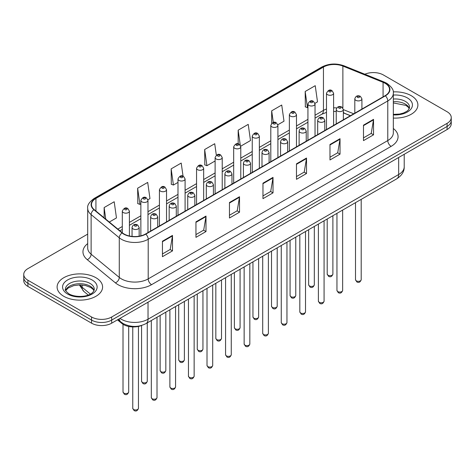 <?xml version="1.0" encoding="UTF-8"?>
<svg xmlns="http://www.w3.org/2000/svg" width="475" height="475" viewBox="0 0 475 475"><rect width="100%" height="100%" fill="white"/><g stroke="black" fill="none" stroke-linecap="round" stroke-linejoin="round"><path stroke-width="0.71" d="M350.378 115.734L343.354 112.89M141.71 325.417A14.214 8.206 180 0 1 121.82 323.439L117.462 319.847M411.231 95.689A22.747 13.134 0 0 0 393.241 91.889A22.747 13.134 0 0 1 411.231 95.689A22.747 13.134 0 0 1 417.893 104.975A22.747 13.134 0 0 0 411.231 95.689M95.932 277.727A22.747 13.134 0 0 0 71.143 274.877A22.747 13.134 0 0 0 57.107 287.007A22.747 13.134 0 0 0 63.769 296.293A22.747 13.134 0 0 0 88.552 299.143A22.747 13.134 0 0 0 102.594 287.007A22.747 13.134 0 0 0 95.932 277.727A22.747 13.134 0 0 0 71.143 274.877A22.747 13.134 0 0 0 57.107 287.007A22.747 13.134 0 0 0 63.769 296.293A22.747 13.134 0 0 0 88.552 299.143A22.747 13.134 0 0 0 102.594 287.007A22.747 13.134 0 0 0 95.932 277.727M385.1 83.303A15.164 8.752 180 0 1 389.542 89.496A15.164 8.752 180 0 1 385.1 95.689L145.522 234.003A15.164 8.752 180 0 1 122.378 232.833L94.228 209.623A15.164 8.752 180 0 1 91.485 204.6A15.164 8.752 180 0 1 95.926 198.413L323.451 67.052A15.164 8.752 180 0 1 342.873 66.073L383.076 82.323A15.164 8.752 180 0 1 385.1 83.303M385.367 83.149A15.544 8.972 0 0 0 383.289 82.145L343.087 65.894A15.544 8.972 0 0 0 323.184 66.898L95.659 198.259A15.544 8.972 0 0 0 93.919 209.748L122.069 232.958A15.544 8.972 0 0 0 145.789 234.157L385.367 95.843A15.544 8.972 0 0 0 385.367 83.149M87.697 234.116L27.912 268.63A14.214 8.206 0 0 0 23.75 274.437L23.75 280.624A14.214 8.206 0 0 0 27.912 286.431L91.574 323.184L91.574 320.091A14.214 8.206 0 0 0 111.678 320.091L447.088 126.445A14.214 8.206 0 0 0 451.25 120.644A14.214 8.206 0 0 1 447.088 126.445L111.678 320.091A14.214 8.206 0 0 1 91.574 320.091L27.912 283.332L91.574 320.091L91.574 316.997A14.214 8.206 0 0 0 111.678 316.997L447.088 123.352A14.214 8.206 0 0 0 451.25 117.545A14.214 8.206 0 0 0 447.088 111.744L383.426 74.985A14.214 8.206 0 0 0 364.842 74.225M23.75 277.531A14.214 8.206 0 0 0 27.912 283.332A14.214 8.206 0 0 1 23.75 277.531M162.444 241.217L162.444 256.696L172.496 250.895L172.496 235.416L162.444 241.217M162.444 253.953L170.187 249.482L172.455 235.933A3.788 2.191 -120 0 0 172.496 235.416M170.121 249.518L172.496 250.895M195.949 221.873L195.949 237.352L206.002 231.545L206.002 216.072L195.949 221.873M195.949 234.602L203.692 230.138L205.96 216.582A3.788 2.191 -120 0 0 206.002 216.072M203.627 230.173L206.002 231.545M229.461 202.528L229.461 218.007L239.513 212.2L239.513 196.727L229.461 202.528M229.461 215.258L237.203 210.787L239.471 197.238A3.788 2.191 -120 0 0 239.513 196.727M237.132 210.829L239.513 212.2M363.488 125.151L363.488 140.624L373.54 134.823L373.54 119.344L363.488 125.151M363.488 137.881L371.23 133.41L373.498 119.86A3.788 2.191 -120 0 0 373.54 119.344M371.159 133.451L373.54 134.823M329.977 144.495L329.977 159.968L340.029 154.167L340.029 138.688L329.977 144.495M329.977 157.225L337.719 152.754L339.993 139.205A3.788 2.191 -120 0 0 340.029 138.688M337.654 152.796L340.029 154.167M296.471 163.839L296.471 179.318L306.523 173.512L306.523 158.038L296.471 163.839M296.471 176.569L304.214 172.098L306.482 158.549A3.788 2.191 -120 0 0 306.523 158.038M304.148 172.14L306.523 173.512M262.966 183.184L262.966 198.663L273.018 192.856L273.018 177.383L262.966 183.184M262.966 195.914L270.708 191.443L272.977 177.893A3.788 2.191 -120 0 0 273.018 177.383M270.637 191.484L273.018 192.856M393.33 118.061A22.747 13.134 0 0 0 417.893 104.975A22.747 13.134 0 0 1 393.33 118.061M23.75 274.437A14.214 8.206 0 0 0 27.912 280.238L91.574 316.997M147.897 199.773L149.969 198.58L147.701 182.412L137.649 188.213L137.809 203.597M109.309 222.057L116.464 217.924L114.196 201.756L104.144 207.557L104.144 217.799M240.712 146.193L250.491 140.547L248.223 124.373L238.171 130.18L238.171 143.866M277.839 124.759L283.997 121.202L281.728 105.028L271.676 110.835L271.676 123.346M314.967 103.324L317.508 101.858L315.234 85.684L305.182 91.491L305.348 106.869M183.047 176.183L181.207 163.067L171.154 168.868L171.321 184.252M216.327 155.206L214.718 143.723L204.666 149.524L204.826 164.908M204.666 149.524L206.934 165.692L215.116 160.972M206.934 165.692L204.666 164.849M238.171 130.18L240.279 145.213M271.676 110.835L273.309 122.455M305.182 91.491L307.456 107.659L307.931 107.386M307.456 107.659L305.182 106.81M171.154 168.868L173.422 185.036L177.988 182.406M173.422 185.036L171.154 184.193M137.649 188.213L139.917 204.387L140.861 203.84M139.917 204.387L137.649 203.537M104.144 207.557L105.765 219.135M91.574 323.184A14.214 8.206 0 0 0 111.678 323.184L447.088 129.538A14.214 8.206 0 0 0 451.25 123.737L451.25 117.545M121.82 322.679L121.82 323.439M393.33 128.493A23.691 13.68 180 0 1 391.127 146.371L151.555 284.685A4.738 2.737 60 0 1 148.206 278.884L387.778 140.564A18.953 10.943 0 0 0 393.33 132.828L393.33 93.207A18.953 10.943 180 0 1 387.778 100.949A4.738 2.737 -120 0 0 385.367 95.843M151.555 284.685A23.691 13.68 180 0 1 118.049 284.685A23.691 13.68 180 0 1 115.395 282.863L87.24 259.653A23.691 13.68 180 0 1 87.697 243.598M121.398 278.884A18.953 10.943 0 0 0 148.206 278.884L148.206 239.263A18.953 10.943 180 0 1 119.272 237.803L91.123 214.593A18.953 10.943 180 0 1 87.697 208.317L87.697 247.938A18.953 10.943 0 0 0 91.123 254.214L119.272 277.424A18.953 10.943 0 0 0 121.398 278.884M393.33 93.207C393.965 90.25 391.786 86.949 386.798 83.303L384.305 82.092A4.738 2.221 112 0 0 383.289 82.145M384.305 82.092L344.102 65.841C336.253 63.062 328.801 63.466 321.753 67.052A4.738 2.737 60 0 1 323.184 66.898M95.659 198.259A4.738 2.737 -120 0 0 94.228 198.408C89.312 201.946 87.133 205.248 87.697 208.317M93.919 209.748A4.738 3.171 129.5 0 0 91.123 214.593L91.123 254.214A4.738 3.171 -50.5 0 1 87.24 259.653M344.102 65.841A4.738 2.221 112 0 0 343.087 65.894M122.069 232.958A4.738 3.171 129.5 0 0 119.272 237.803L119.272 277.424A4.738 3.171 -50.5 0 1 115.395 282.863M145.789 234.157A4.738 2.737 60 0 1 148.206 239.263L387.778 100.949L387.778 140.564A4.738 2.737 60 0 0 391.127 146.371M111.678 316.997L111.678 323.184M447.088 123.352L447.088 129.538M27.912 280.238L27.912 286.431M95.926 198.413L95.926 211.025M383.076 82.323L383.076 96.853M342.873 66.073L342.873 108.009M353.733 113.798L343.354 109.6M336.763 107.95A15.164 8.752 0 0 0 333.598 107.831M326.491 109.03A15.164 8.752 0 0 0 323.451 110.384L315.038 115.241M323.451 67.052L323.451 110.384A8.532 4.922 60 0 1 321.682 114.291L315.038 118.127M307.931 119.35L296.477 125.958M289.364 130.067L277.911 136.675M270.803 140.784L259.35 147.393M252.243 151.501L240.783 158.11M233.676 162.218L222.223 168.827M215.116 172.936L203.662 179.544M196.555 183.653L185.096 190.261M177.988 194.37L166.535 200.978M159.428 205.087L147.974 211.696M140.861 215.804L129.408 222.413M122.301 226.522L117.842 229.092M350.485 115.668L344.565 113.282A8.532 3.996 -68 0 1 343.354 112.017M262.966 183.677L272.977 177.893M296.471 164.332L306.482 158.549M329.977 144.982L339.993 139.205M363.488 125.638L373.498 119.86M229.461 203.021L239.471 197.238M195.949 222.365L205.96 216.582M162.444 241.71L172.455 235.933M119.955 318.404A18.953 10.943 0 0 0 121.232 319.218A18.953 10.943 0 0 0 148.034 319.218L398.668 174.521A18.953 10.943 0 0 0 404.219 166.778C404.362 171.481 401.856 175.507 396.708 178.855L146.074 323.558A9.476 5.474 60 0 0 148.034 319.218L148.034 302.195M398.668 157.492L398.668 174.521A9.476 5.474 60 0 1 396.708 178.855M119.189 318.85A9.476 6.341 129.5 0 0 120.84 321.931L117.96 319.556M79.948 284.905A18.953 10.943 0 0 0 82.127 287.262L82.127 285M88.237 295.052L83.861 291.436A9.476 6.341 129.5 0 1 82.127 287.262L90.387 294.078M361.202 279.698C360.264 282.257 358.815 283.005 356.838 281.942L355.514 279.698A2.844 1.639 0 0 0 356.351 280.862A2.844 1.639 0 0 0 359.45 281.218A2.844 1.639 0 0 0 361.202 279.698L361.202 199.352M355.846 100.308A3.557 2.054 180 0 1 354.807 98.859C355.716 95.944 357.574 95.095 360.383 96.324L361.914 98.859A3.557 2.054 180 0 1 359.718 100.753A3.557 2.054 180 0 1 355.846 100.308M359.195 96.443A1.188 0.683 0 0 0 357.521 96.443A1.188 0.683 0 0 0 357.521 97.411A1.188 0.683 0 0 0 359.195 97.411A1.188 0.683 0 0 0 359.195 96.443M328.035 275.233A2.844 1.639 0 0 0 331.134 275.589A2.844 1.639 0 0 0 332.892 274.069C331.954 276.628 330.499 277.376 328.528 276.313L327.204 274.069A2.844 1.639 0 0 0 328.035 275.233M333.598 125.418L333.598 93.231A3.557 2.054 180 0 1 331.407 95.125A3.557 2.054 180 0 1 327.536 94.679A3.557 2.054 180 0 1 326.491 93.231L326.491 129.521M329.211 91.776A1.188 0.683 0 0 0 330.885 91.776A1.188 0.683 0 0 0 330.885 90.808A1.188 0.683 0 0 0 329.211 90.808A1.188 0.683 0 0 0 329.211 91.776M409.355 108.484A14.446 8.336 0 0 0 405.365 104.108A14.446 8.336 0 0 0 393.33 101.727M393.33 114.368L399.564 114.065L403.489 113.032L406.915 111.275L408.411 109.957L409.593 107.297A14.446 8.336 0 0 0 405.365 101.395A14.446 8.336 0 0 0 393.33 99.02M393.33 114.897A17.284 9.981 0 0 0 410.75 109.274A17.284 9.981 0 0 0 407.372 97.915A17.284 9.981 0 0 0 393.33 95.048M342.641 290.415C341.703 292.974 340.248 293.722 338.277 292.659L336.953 290.415A2.844 1.639 0 0 0 337.784 291.579A2.844 1.639 0 0 0 340.884 291.935A2.844 1.639 0 0 0 342.641 290.415L342.641 210.069M337.286 111.025A3.557 2.054 180 0 1 336.241 109.577C337.149 106.661 339.008 105.812 341.822 107.041L343.354 109.577A3.557 2.054 180 0 1 341.157 111.471A3.557 2.054 180 0 1 337.286 111.025M340.634 107.16A1.188 0.683 0 0 0 338.96 107.16A1.188 0.683 0 0 0 338.96 108.128A1.188 0.683 0 0 0 340.634 108.128A1.188 0.683 0 0 0 340.634 107.16M324.075 301.132C323.142 303.691 321.688 304.439 319.717 303.377L318.392 301.132A2.844 1.639 0 0 0 319.224 302.296A2.844 1.639 0 0 0 322.323 302.652A2.844 1.639 0 0 0 324.075 301.132L324.075 220.786M318.719 121.742A3.557 2.054 180 0 1 317.68 120.294C318.588 117.378 320.447 116.529 323.255 117.758L324.787 120.294A3.557 2.054 180 0 1 322.596 122.188A3.557 2.054 180 0 1 318.719 121.742M322.074 117.877A1.188 0.683 0 0 0 320.393 117.877A1.188 0.683 0 0 0 320.393 118.845A1.188 0.683 0 0 0 322.074 118.845A1.188 0.683 0 0 0 322.074 117.877M305.514 311.849C304.576 314.408 303.121 315.157 301.15 314.094L299.826 311.849A2.844 1.639 0 0 0 300.663 313.013A2.844 1.639 0 0 0 303.757 313.369A2.844 1.639 0 0 0 305.514 311.849L305.514 231.503M300.158 132.46A3.557 2.054 180 0 1 299.119 131.011C300.028 128.096 301.886 127.247 304.695 128.476L306.227 131.011A3.557 2.054 180 0 1 304.03 132.905A3.557 2.054 180 0 1 300.158 132.46M303.507 128.594A1.188 0.683 0 0 0 301.833 128.594A1.188 0.683 0 0 0 301.833 129.562A1.188 0.683 0 0 0 303.507 129.562A1.188 0.683 0 0 0 303.507 128.594M286.953 322.567C286.015 325.126 284.561 325.874 282.589 324.811L281.265 322.567A2.844 1.639 0 0 0 282.097 323.73A2.844 1.639 0 0 0 285.196 324.087A2.844 1.639 0 0 0 286.953 322.567L286.953 242.22M281.598 143.177A3.557 2.054 180 0 1 280.553 141.728C281.461 138.813 283.32 137.964 286.128 139.193L287.66 141.728A3.557 2.054 180 0 1 285.469 143.622A3.557 2.054 180 0 1 281.598 143.177M284.947 139.312A1.188 0.683 0 0 0 283.272 139.312A1.188 0.683 0 0 0 283.272 140.273A1.188 0.683 0 0 0 284.947 140.273A1.188 0.683 0 0 0 284.947 139.312M309.474 285.95A2.844 1.639 0 0 0 312.574 286.306A2.844 1.639 0 0 0 314.325 284.786C313.393 287.345 311.938 288.093 309.961 287.031L308.643 284.786A2.844 1.639 0 0 0 309.474 285.95M315.038 136.135L315.038 103.948A3.557 2.054 180 0 1 312.841 105.842A3.557 2.054 180 0 1 308.97 105.397A3.557 2.054 180 0 1 307.931 103.948L307.931 140.238M310.644 102.493A1.188 0.683 0 0 0 312.318 102.493A1.188 0.683 0 0 0 312.318 101.525A1.188 0.683 0 0 0 310.644 101.525A1.188 0.683 0 0 0 310.644 102.493M290.908 296.667A2.844 1.639 0 0 0 294.007 297.023A2.844 1.639 0 0 0 295.765 295.503C294.827 298.062 293.372 298.811 291.401 297.748L290.077 295.503A2.844 1.639 0 0 0 290.908 296.667M296.477 146.852L296.477 114.665A3.557 2.054 180 0 1 294.28 116.559A3.557 2.054 180 0 1 290.409 116.114A3.557 2.054 180 0 1 289.364 114.665L289.364 150.955M292.083 113.21A1.188 0.683 0 0 0 293.758 113.21A1.188 0.683 0 0 0 293.758 112.242A1.188 0.683 0 0 0 292.083 112.242A1.188 0.683 0 0 0 292.083 113.21M272.347 307.384A2.844 1.639 0 0 0 275.447 307.741A2.844 1.639 0 0 0 277.198 306.221C276.266 308.78 274.811 309.528 272.84 308.465L271.516 306.221A2.844 1.639 0 0 0 272.347 307.384M277.911 157.569L277.911 125.382A3.557 2.054 180 0 1 275.72 127.276A3.557 2.054 180 0 1 271.842 126.831A3.557 2.054 180 0 1 270.803 125.382L270.803 161.672M273.523 123.927A1.188 0.683 0 0 0 275.197 123.927A1.188 0.683 0 0 0 275.197 122.96A1.188 0.683 0 0 0 273.523 122.96A1.188 0.683 0 0 0 273.523 123.927M94.05 290.522A14.446 8.336 0 0 0 90.06 286.14A14.446 8.336 0 0 0 75.567 284.074A14.446 8.336 0 0 0 65.645 290.522M90.06 283.433A14.446 8.336 0 0 0 74.32 281.627A14.446 8.336 0 0 0 65.407 289.328C64.647 289.78 65.865 291.312 69.047 293.924C76.475 298.264 92.981 297.059 94.293 289.328A14.446 8.336 0 0 0 90.06 283.433M67.628 294.067A17.284 9.981 0 0 0 92.073 294.067A17.284 9.981 0 0 0 92.073 279.953A17.284 9.981 0 0 0 67.628 279.953A17.284 9.981 0 0 0 67.628 294.067M268.387 333.284C267.455 335.843 266 336.591 264.023 335.528L262.705 333.284A2.844 1.639 0 0 0 263.536 334.447A2.844 1.639 0 0 0 266.635 334.804A2.844 1.639 0 0 0 268.387 333.284L268.387 252.938M263.031 153.894A3.557 2.054 180 0 1 261.992 152.445C262.901 149.53 264.759 148.681 267.567 149.91L269.099 152.445A3.557 2.054 180 0 1 266.902 154.339A3.557 2.054 180 0 1 263.031 153.894M266.386 150.029A1.188 0.683 0 0 0 264.706 150.029A1.188 0.683 0 0 0 264.706 150.991A1.188 0.683 0 0 0 266.386 150.991A1.188 0.683 0 0 0 266.386 150.029M249.826 344.001C248.888 346.56 247.433 347.308 245.462 346.245L244.138 344.001A2.844 1.639 0 0 0 244.969 345.165A2.844 1.639 0 0 0 248.069 345.521A2.844 1.639 0 0 0 249.826 344.001L249.826 263.655M244.471 164.611A3.557 2.054 180 0 1 243.426 163.162C244.334 160.247 246.198 159.398 249.007 160.627L250.539 163.162A3.557 2.054 180 0 1 248.342 165.057A3.557 2.054 180 0 1 244.471 164.611M247.819 160.746A1.188 0.683 0 0 0 246.145 160.746A1.188 0.683 0 0 0 246.145 161.708A1.188 0.683 0 0 0 247.819 161.708A1.188 0.683 0 0 0 247.819 160.746M231.266 354.718C230.328 357.277 228.873 358.025 226.902 356.963L225.578 354.718A2.844 1.639 0 0 0 226.409 355.882A2.844 1.639 0 0 0 229.508 356.238A2.844 1.639 0 0 0 231.266 354.718L231.266 274.372M225.904 175.328A3.557 2.054 180 0 1 224.865 173.88C225.773 170.964 227.632 170.115 230.44 171.344L231.972 173.88A3.557 2.054 180 0 1 229.781 175.774A3.557 2.054 180 0 1 225.904 175.328M229.259 171.463A1.188 0.683 0 0 0 227.584 171.463A1.188 0.683 0 0 0 227.584 172.425A1.188 0.683 0 0 0 229.259 172.425A1.188 0.683 0 0 0 229.259 171.463M253.787 318.102A2.844 1.639 0 0 0 256.88 318.458A2.844 1.639 0 0 0 258.637 316.938C257.699 319.497 256.245 320.245 254.273 319.182L252.949 316.938A2.844 1.639 0 0 0 253.787 318.102M259.35 168.287L259.35 136.099A3.557 2.054 180 0 1 257.153 137.993A3.557 2.054 180 0 1 253.282 137.548A3.557 2.054 180 0 1 252.243 136.099L252.243 172.389M254.956 134.645A1.188 0.683 0 0 0 256.631 134.645A1.188 0.683 0 0 0 256.631 133.677A1.188 0.683 0 0 0 254.956 133.677A1.188 0.683 0 0 0 254.956 134.645M235.22 328.819A2.844 1.639 0 0 0 238.319 329.175A2.844 1.639 0 0 0 240.077 327.655C239.139 330.214 237.684 330.962 235.713 329.899L234.389 327.655A2.844 1.639 0 0 0 235.22 328.819M240.783 179.004L240.783 146.817A3.557 2.054 180 0 1 238.592 148.711A3.557 2.054 180 0 1 234.721 148.265A3.557 2.054 180 0 1 233.676 146.817L233.676 183.107M236.396 145.362A1.188 0.683 0 0 0 238.07 145.362A1.188 0.683 0 0 0 238.07 144.394A1.188 0.683 0 0 0 236.396 144.394A1.188 0.683 0 0 0 236.396 145.362M216.659 339.536A2.844 1.639 0 0 0 219.759 339.892A2.844 1.639 0 0 0 221.51 338.372C220.578 340.931 219.123 341.679 217.152 340.617L215.828 338.372A2.844 1.639 0 0 0 216.659 339.536M222.223 189.721L222.223 157.534A3.557 2.054 180 0 1 220.032 159.428A3.557 2.054 180 0 1 216.155 158.982A3.557 2.054 180 0 1 215.116 157.534L215.116 193.824M217.829 156.079A1.188 0.683 0 0 0 219.509 156.079A1.188 0.683 0 0 0 219.509 155.111A1.188 0.683 0 0 0 217.829 155.111A1.188 0.683 0 0 0 217.829 156.079M212.699 365.435C211.761 367.994 210.312 368.742 208.335 367.68L207.011 365.435A2.844 1.639 0 0 0 207.848 366.599A2.844 1.639 0 0 0 210.947 366.955A2.844 1.639 0 0 0 212.699 365.435L212.699 285.089M207.343 186.046A3.557 2.054 180 0 1 206.304 184.597C207.213 181.682 209.071 180.833 211.88 182.062L213.412 184.597A3.557 2.054 180 0 1 211.215 186.491A3.557 2.054 180 0 1 207.343 186.046M210.692 182.18A1.188 0.683 0 0 0 209.018 182.18A1.188 0.683 0 0 0 209.018 183.142A1.188 0.683 0 0 0 210.692 183.142A1.188 0.683 0 0 0 210.692 182.18M194.138 376.152C193.2 378.712 191.746 379.46 189.774 378.397L188.45 376.152A2.844 1.639 0 0 0 189.282 377.316A2.844 1.639 0 0 0 192.381 377.673A2.844 1.639 0 0 0 194.138 376.152L194.138 295.806M188.783 196.763A3.557 2.054 180 0 1 187.738 195.314C188.646 192.399 190.505 191.55 193.319 192.779L194.845 195.314A3.557 2.054 180 0 1 192.654 197.208A3.557 2.054 180 0 1 188.783 196.763M192.132 192.898A1.188 0.683 0 0 0 190.457 192.898A1.188 0.683 0 0 0 190.457 193.859A1.188 0.683 0 0 0 192.132 193.859A1.188 0.683 0 0 0 192.132 192.898M175.572 386.87C174.64 389.429 173.185 390.177 171.214 389.114L169.89 386.87A2.844 1.639 0 0 0 170.721 388.033A2.844 1.639 0 0 0 173.82 388.39A2.844 1.639 0 0 0 175.572 386.87L175.572 306.523M170.216 207.48A3.557 2.054 180 0 1 169.177 206.031C170.086 203.116 171.944 202.267 174.752 203.496L176.284 206.031A3.557 2.054 180 0 1 174.093 207.925A3.557 2.054 180 0 1 170.216 207.48M173.571 203.615A1.188 0.683 0 0 0 171.891 203.615A1.188 0.683 0 0 0 171.891 204.577A1.188 0.683 0 0 0 173.571 204.577A1.188 0.683 0 0 0 173.571 203.615M157.011 397.587C156.073 400.146 154.618 400.894 152.647 399.831L151.323 397.587A2.844 1.639 0 0 0 152.16 398.751A2.844 1.639 0 0 0 155.254 399.107A2.844 1.639 0 0 0 157.011 397.587L157.011 317.241M151.656 218.197A3.557 2.054 180 0 1 150.617 216.748C151.525 213.833 153.383 212.984 156.192 214.213L157.724 216.748A3.557 2.054 180 0 1 155.527 218.643A3.557 2.054 180 0 1 151.656 218.197M155.004 214.332A1.188 0.683 0 0 0 153.33 214.332A1.188 0.683 0 0 0 153.33 215.294A1.188 0.683 0 0 0 155.004 215.294A1.188 0.683 0 0 0 155.004 214.332M138.451 408.304C137.512 410.863 136.058 411.611 134.087 410.548L132.762 408.304A2.844 1.639 0 0 0 133.594 409.468A2.844 1.639 0 0 0 136.693 409.824A2.844 1.639 0 0 0 138.451 408.304L138.451 326.42M133.095 228.914A3.557 2.054 180 0 1 132.05 227.466C132.958 224.55 134.817 223.701 137.625 224.93L139.157 227.466A3.557 2.054 180 0 1 136.966 229.36A3.557 2.054 180 0 1 133.095 228.914M136.444 225.049A1.188 0.683 0 0 0 134.769 225.049A1.188 0.683 0 0 0 134.769 226.011A1.188 0.683 0 0 0 136.444 226.011A1.188 0.683 0 0 0 136.444 225.049M198.093 350.253A2.844 1.639 0 0 0 201.192 350.609A2.844 1.639 0 0 0 202.95 349.089C202.012 351.648 200.557 352.397 198.586 351.334L197.262 349.089A2.844 1.639 0 0 0 198.093 350.253M203.662 200.438L203.662 168.251A3.557 2.054 180 0 1 201.465 170.145A3.557 2.054 180 0 1 197.594 169.7A3.557 2.054 180 0 1 196.555 168.251L196.555 204.541M199.268 166.796A1.188 0.683 0 0 0 200.943 166.796A1.188 0.683 0 0 0 200.943 165.828A1.188 0.683 0 0 0 199.268 165.828A1.188 0.683 0 0 0 199.268 166.796M179.532 360.97A2.844 1.639 0 0 0 182.632 361.327A2.844 1.639 0 0 0 184.389 359.807C183.451 362.366 181.996 363.114 180.025 362.051L178.701 359.807A2.844 1.639 0 0 0 179.532 360.97M185.096 211.155L185.096 178.968A3.557 2.054 180 0 1 182.905 180.862A3.557 2.054 180 0 1 179.027 180.417A3.557 2.054 180 0 1 177.988 178.968L177.988 215.258M180.708 177.513A1.188 0.683 0 0 0 182.382 177.513A1.188 0.683 0 0 0 182.382 176.546A1.188 0.683 0 0 0 180.708 176.546A1.188 0.683 0 0 0 180.708 177.513M160.972 371.688A2.844 1.639 0 0 0 164.071 372.044A2.844 1.639 0 0 0 165.822 370.524C164.89 373.083 163.436 373.831 161.458 372.768L160.134 370.524A2.844 1.639 0 0 0 160.972 371.688M166.535 221.873L166.535 189.685A3.557 2.054 180 0 1 164.338 191.579A3.557 2.054 180 0 1 160.467 191.134A3.557 2.054 180 0 1 159.428 189.685L159.428 225.975M162.141 188.231A1.188 0.683 0 0 0 163.816 188.231A1.188 0.683 0 0 0 163.816 187.263A1.188 0.683 0 0 0 162.141 187.263A1.188 0.683 0 0 0 162.141 188.231M142.405 382.405A2.844 1.639 0 0 0 145.504 382.761A2.844 1.639 0 0 0 147.262 381.241C146.324 383.8 144.869 384.548 142.898 383.485L141.574 381.241A2.844 1.639 0 0 0 142.405 382.405M147.974 232.59L147.974 200.402A3.557 2.054 180 0 1 145.778 202.297A3.557 2.054 180 0 1 141.906 201.851A3.557 2.054 180 0 1 140.861 200.402L140.861 235.838M143.581 198.948A1.188 0.683 0 0 0 145.255 198.948A1.188 0.683 0 0 0 145.255 197.98A1.188 0.683 0 0 0 143.581 197.98A1.188 0.683 0 0 0 143.581 198.948M123.844 393.122A2.844 1.639 0 0 0 126.944 393.478A2.844 1.639 0 0 0 128.695 391.958C127.763 394.517 126.308 395.265 124.337 394.202L123.013 391.958A2.844 1.639 0 0 0 123.844 393.122M129.408 235.998L129.408 211.12A3.557 2.054 180 0 1 127.217 213.014A3.557 2.054 180 0 1 123.34 212.568A3.557 2.054 180 0 1 122.301 211.12L122.301 232.768M125.014 209.665A1.188 0.683 0 0 0 126.694 209.665A1.188 0.683 0 0 0 126.694 208.697A1.188 0.683 0 0 0 125.014 208.697A1.188 0.683 0 0 0 125.014 209.665M321.753 67.052L94.228 198.408M344.565 113.282L343.354 112.83M336.241 111.494L333.598 111.429M326.491 112.385L321.682 114.291M307.931 122.229L296.477 128.844M289.364 132.947L277.911 139.561M270.803 143.664L259.35 150.278M252.243 154.381L240.783 160.995M233.676 165.098L222.223 171.713M215.116 175.815L203.662 182.43M196.555 186.533L185.096 193.147M177.988 197.25L166.535 203.864M159.428 207.967L147.974 214.581M140.861 218.684L129.408 225.298M122.301 229.401L119.902 230.791M146.074 323.558C138.445 327.388 130.821 327.388 123.191 323.558L120.84 321.931M404.219 166.778L404.219 154.292M83.861 291.436L79.319 284.905M355.514 279.698L355.514 202.635M354.807 113.175L354.807 98.859M361.914 109.072L361.914 98.859M332.892 274.069L332.892 215.703M333.598 93.231L332.067 90.695C330.006 89.205 328.148 90.048 326.491 93.231M327.204 274.069L327.204 218.981M409.284 108.65L408.411 107.338L405.953 105.408L393.33 102.927M336.953 290.415L336.953 213.352M336.241 123.892L336.241 109.577M343.354 119.789L343.354 109.577M318.392 301.132L318.392 224.069M317.68 134.609L317.68 120.294M324.787 130.506L324.787 120.294M299.826 311.849L299.826 234.787M299.119 145.326L299.119 131.011M306.227 141.223L306.227 131.011M281.265 322.567L281.265 245.504M280.553 156.043L280.553 141.728M287.66 151.941L287.66 141.728M314.325 284.786L314.325 226.421M315.038 103.948L313.506 101.413C311.446 99.922 309.587 100.765 307.931 103.948M308.643 284.786L308.643 229.698M295.765 295.503L295.765 237.138M296.477 114.665L294.945 112.13C292.879 110.639 291.021 111.482 289.364 114.665M290.077 295.503L290.077 240.415M277.198 306.221L277.198 247.855M277.911 125.382L276.379 122.847C274.318 121.357 272.46 122.2 270.803 125.382M271.516 306.221L271.516 251.132M93.985 290.682L93.112 289.376L90.654 287.446L85.571 285.528L79.836 284.905L73.726 285.623L68.02 288.105L65.716 290.682M262.705 333.284L262.705 256.221M261.992 166.761L261.992 152.445M269.099 162.658L269.099 152.445M244.138 344.001L244.138 266.938M243.426 177.478L243.426 163.162M250.539 173.375L250.539 163.162M225.578 354.718L225.578 277.655M224.865 188.195L224.865 173.88M231.972 184.092L231.972 173.88M258.637 316.938L258.637 258.572M259.35 136.099L257.818 133.564C255.758 132.074 253.899 132.917 252.243 136.099M252.949 316.938L252.949 261.85M240.077 327.655L240.077 269.289M240.783 146.817L239.252 144.281C237.191 142.791 235.333 143.634 233.676 146.817M234.389 327.655L234.389 272.567M221.51 338.372L221.51 280.007M222.223 157.534L220.691 154.998C218.631 153.508 216.772 154.351 215.116 157.534M215.828 338.372L215.828 283.284M207.011 365.435L207.011 288.373M206.304 198.912L206.304 184.597M213.412 194.809L213.412 184.597M188.45 376.152L188.45 299.09M187.738 209.629L187.738 195.314M194.845 205.527L194.845 195.314M169.89 386.87L169.89 309.807M169.177 220.347L169.177 206.031M176.284 216.244L176.284 206.031M151.323 397.587L151.323 320.524M150.617 231.064L150.617 216.748M157.724 226.961L157.724 216.748M132.762 408.304L132.762 326.931M132.05 236.419L132.05 227.466M139.157 236.2L139.157 227.466M202.95 349.089L202.95 290.724M203.662 168.251L202.13 165.716C200.064 164.225 198.206 165.068 196.555 168.251M197.262 349.089L197.262 294.001M184.389 359.807L184.389 301.441M185.096 178.968L183.564 176.433C181.503 174.942 179.645 175.786 177.988 178.968M178.701 359.807L178.701 304.718M165.822 370.524L165.822 312.158M166.535 189.685L165.003 187.15C162.943 185.66 161.084 186.503 159.428 189.685M160.134 370.524L160.134 315.436M147.262 381.241L147.262 322.875M147.974 200.402L146.442 197.867C144.376 196.377 142.518 197.22 140.861 200.402M141.574 381.241L141.574 325.476M128.695 391.958L128.695 326.468M129.408 211.12L127.876 208.584C125.816 207.094 123.957 207.937 122.301 211.12M123.013 391.958L123.013 324.294"/></g></svg>

